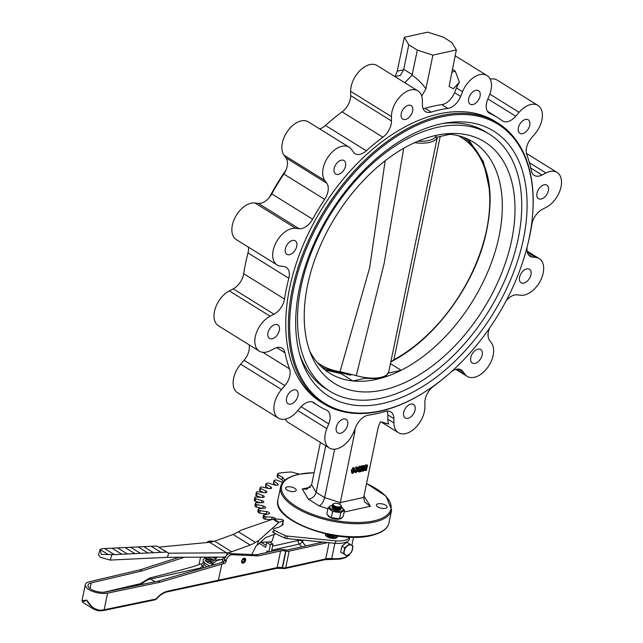 <?xml version="1.0" encoding="UTF-8"?>
<svg xmlns="http://www.w3.org/2000/svg" width="643" height="643" viewBox="0 0 643 643"><rect width="100%" height="100%" fill="white"/><g stroke="black" fill="none" stroke-linecap="round" stroke-linejoin="round"><path stroke-width="0.96" d="M336.257 427.402A7.941 4.863 121.8 0 0 337.768 432.884A7.941 4.863 121.8 0 0 343.491 431.702A7.941 4.863 121.8 0 0 347.654 424.878A7.941 4.863 121.8 0 0 346.143 419.397A7.941 4.863 121.8 0 0 340.428 420.578A7.941 4.863 121.8 0 0 336.257 427.402M286.569 398.274A7.941 4.863 121.8 0 0 288.08 403.764A7.941 4.863 121.8 0 0 293.803 402.574A7.941 4.863 121.8 0 0 297.966 395.758A7.941 4.863 121.8 0 0 296.463 390.269A7.941 4.863 121.8 0 0 290.74 391.458A7.941 4.863 121.8 0 0 286.569 398.274M267.938 332.921A7.941 4.863 121.8 0 0 269.449 338.403A7.941 4.863 121.8 0 0 275.164 337.221A7.941 4.863 121.8 0 0 279.335 330.398A7.941 4.863 121.8 0 0 277.824 324.916A7.941 4.863 121.8 0 0 272.11 326.097A7.941 4.863 121.8 0 0 267.938 332.921M285.347 248.841A7.941 4.863 121.8 0 0 286.858 254.323A7.941 4.863 121.8 0 0 292.581 253.133A7.941 4.863 121.8 0 0 296.744 246.317A7.941 4.863 121.8 0 0 295.241 240.828A7.941 4.863 121.8 0 0 289.519 242.017A7.941 4.863 121.8 0 0 285.347 248.841M334.143 168.562A7.941 4.863 121.8 0 0 335.654 174.044A7.941 4.863 121.8 0 0 341.369 172.863A7.941 4.863 121.8 0 0 345.54 166.039A7.941 4.863 121.8 0 0 344.029 160.557A7.941 4.863 121.8 0 0 338.314 161.739A7.941 4.863 121.8 0 0 334.143 168.562M401.24 113.602A7.941 4.863 121.8 0 0 402.751 119.092A7.941 4.863 121.8 0 0 408.474 117.902A7.941 4.863 121.8 0 0 412.637 111.086A7.941 4.863 121.8 0 0 411.126 105.597A7.941 4.863 121.8 0 0 405.411 106.786A7.941 4.863 121.8 0 0 401.24 113.602M468.667 98.692A7.941 4.863 121.8 0 0 470.178 104.174A7.941 4.863 121.8 0 0 475.9 102.984A7.941 4.863 121.8 0 0 480.064 96.169A7.941 4.863 121.8 0 0 478.553 90.679A7.941 4.863 121.8 0 0 472.838 91.869A7.941 4.863 121.8 0 0 468.667 98.692M518.354 127.812A7.941 4.863 121.8 0 0 519.865 133.294A7.941 4.863 121.8 0 0 525.58 132.112A7.941 4.863 121.8 0 0 529.752 125.289A7.941 4.863 121.8 0 0 528.241 119.807A7.941 4.863 121.8 0 0 522.526 120.988A7.941 4.863 121.8 0 0 518.354 127.812M536.985 193.173A7.941 4.863 121.8 0 0 538.496 198.655A7.941 4.863 121.8 0 0 544.219 197.465A7.941 4.863 121.8 0 0 548.383 190.649A7.941 4.863 121.8 0 0 546.88 185.16A7.941 4.863 121.8 0 0 541.157 186.349A7.941 4.863 121.8 0 0 536.985 193.173M519.576 277.254A7.941 4.863 121.8 0 0 521.087 282.735A7.941 4.863 121.8 0 0 526.802 281.554A7.941 4.863 121.8 0 0 530.973 274.73A7.941 4.863 121.8 0 0 529.462 269.248A7.941 4.863 121.8 0 0 523.748 270.43A7.941 4.863 121.8 0 0 519.576 277.254M470.78 357.524A7.941 4.863 121.8 0 0 472.292 363.006A7.941 4.863 121.8 0 0 478.014 361.824A7.941 4.863 121.8 0 0 482.178 355A7.941 4.863 121.8 0 0 480.675 349.519A7.941 4.863 121.8 0 0 474.952 350.7A7.941 4.863 121.8 0 0 470.78 357.524M403.683 412.485A7.941 4.863 121.8 0 0 405.194 417.966A7.941 4.863 121.8 0 0 410.909 416.785A7.941 4.863 121.8 0 0 415.081 409.961A7.941 4.863 121.8 0 0 413.57 404.479A7.941 4.863 121.8 0 0 407.855 405.661A7.941 4.863 121.8 0 0 403.683 412.485M529.269 237.709A164.246 100.67 121.8 0 0 532.42 216.924A164.246 100.67 121.8 0 0 433.294 119.035A164.246 100.67 121.8 0 0 293.505 289.864A164.246 100.67 121.8 0 0 423.03 393.05A164.246 100.67 121.8 0 0 529.269 237.709M423.03 393.05L422.483 393.387A165.155 101.224 -58.2 0 1 323.646 403.708A165.155 101.224 -58.2 0 1 292.243 289.631A165.155 101.224 -58.2 0 1 378.952 147.753A165.155 101.224 -58.2 0 1 497.915 123.11A165.155 101.224 -58.2 0 1 532.476 216.289L532.42 216.924M247.258 255.866A164.246 100.67 -58.2 0 1 248.294 251.59M269.321 197.497A164.246 100.67 -58.2 0 1 285.942 170.138M323.911 126.727A164.246 100.67 -58.2 0 1 331.539 120.169M285.596 170.917A165.155 101.224 121.8 0 0 269.851 196.83M353.425 468.747L351.962 472.685M352.645 473.216L354.164 470.652L353.891 468.377L352.613 470.998L352.501 473.015M354.164 470.652L353.256 470.089M353.015 467.598L353.931 468.16L354.631 470.555L352.838 473.465L352.155 471.102L354.357 468.217L353.015 467.598L351.247 470.531L351.922 472.894M352.155 471.102L351.247 470.531M352.838 473.465L351.496 472.838M356.527 468.056L355.065 471.994M355.748 472.533L357.267 469.969L356.994 467.694L355.716 470.314L355.603 472.332M357.267 469.969L356.359 469.398M356.118 466.906L357.034 467.477L357.725 469.864L355.933 472.774L355.257 470.411L357.46 467.533L356.118 466.906L354.679 468.675M355.257 470.411L354.711 470.073M354.293 471.705L355.933 472.774M359.308 469.72L358.665 468.498L360.257 466.762L361.125 467.509L360.755 468.024L360.273 466.963L359.115 468.458L359.959 469.43L358.77 470.933L359.292 471.833L360.377 470.829L359.124 472.075L358.288 471.126L359.308 469.72L357.87 468.835M359.124 472.075L357.669 471.456M359.943 470.837L359.027 470.266L359.3 469.896L360.377 470.829M359.276 469.398L359.959 469.43L359.067 468.876M360.249 470.435L360.755 468.024L359.759 467.204M360.209 466.947L361.125 467.509M359.341 466.199L357.757 467.935L358.665 468.498M360.594 467.919L359.847 467.453M359.943 471.263L359.027 470.692L358.384 471.263M359.027 470.266L359.027 470.692M358.288 471.126L357.524 470.652M357.379 470.563L358.207 471.504M358.336 469.181L357.765 469.687M362.853 471.182L362.033 467.606L361.623 471.456L360.643 471.665L362.113 466.424L363.199 470.443L363.721 466.062L364.702 465.853L363.633 471.006L361.937 470.612L361.671 469.358M360.643 471.665L360.144 471.359M360.691 471.456L360.257 471.182M360.876 471.407L360.313 471.062M361.141 471.126L360.401 470.668M362.113 466.424L361.197 465.853L360.98 466.922M362.274 466.384L361.197 465.853M363.102 465.926L362.652 468.128M363.681 466.279L362.765 465.717L363.721 466.062M364.702 465.853L362.813 465.5M365.73 466.223L364.669 469.8M366.631 465.628L364.902 468.305L365.586 470.371L366.574 465.645M365.963 470.057L365.055 469.494M365.063 470.314L365.586 470.371L364.79 469.872M366.365 469.969L366.614 470.346L364.742 470.499L364.428 468.474L366.671 465.411L367.683 465.186L366.357 470.057M364.428 468.474L363.85 468.112M363.536 469.615L364.742 470.499M366.671 465.411L365.754 464.849L364.436 465.685M367.683 465.186L365.754 464.849M327.89 508.758L319.266 505.985L308.375 499.217C312.313 498.55 314.893 496.251 316.115 492.305L324.643 497.602L340.227 502.617L363.673 497.433L364.581 501.974L370.376 506.25L344.166 512.053M320.375 442.44L311.598 484.838L306.872 489.21L302.202 489.01L310.432 487.185M319.266 505.985C321.781 504.433 323.574 501.636 324.643 497.602L334.665 449.192M339.938 504.385L354.783 432.313L355 428.817M363.962 496.05L370.376 506.25M299.333 288.578A156.128 95.694 121.8 0 0 329.015 396.418A156.128 95.694 121.8 0 0 441.484 373.117A156.128 95.694 121.8 0 0 523.442 239.003A156.128 95.694 121.8 0 0 493.768 131.156A156.128 95.694 121.8 0 0 381.299 154.457A156.128 95.694 121.8 0 0 299.333 288.578M423.118 108.699A14.516 8.898 121.8 0 0 425.111 108.329A169.696 104.005 -58.2 0 1 441.781 104.64A14.516 8.898 121.8 0 0 454.545 92.656L456.466 87.906A20.873 12.796 121.8 0 1 459.432 82.208L453.411 88.71L449.087 86.54L456.345 49.929L432.9 55.121L425.907 88.879L421.728 96.104M432.9 55.121L417.315 50.098L412.075 75.118L404.777 82.714M417.315 50.098L408.787 44.801L403.716 69.291L412.243 74.588M408.787 44.801L404.27 37.334L397.278 71.1L395.268 76.123M397.278 71.1L403.619 69.862L403.716 69.291M404.27 37.334L427.716 32.15L443.3 37.165L451.828 42.462L456.345 49.929M497.915 123.11L495.303 121.487A165.155 101.224 121.8 0 0 376.332 146.13A165.155 101.224 121.8 0 0 289.623 288.008A165.155 101.224 121.8 0 0 321.026 402.084L323.646 403.708M528.257 242.355A169.696 104.005 121.8 0 0 529.953 234.84A169.696 104.005 121.8 0 0 531.817 224.511A14.516 8.898 -58.2 0 1 542.298 209.369L546.188 207.351A20.873 12.796 121.8 0 0 561.026 186.848A20.873 12.796 121.8 0 0 557.063 172.428A20.873 12.796 121.8 0 0 545.907 172.975L542.017 175A14.516 8.898 -58.2 0 1 534.261 175.378A14.516 8.898 -58.2 0 1 531.383 170.821A169.696 104.005 121.8 0 0 526.778 154.666A14.516 8.898 -58.2 0 1 531.456 137.948L534.807 134.033A20.873 12.796 121.8 0 0 541.928 119.855A20.873 12.796 121.8 0 0 537.966 105.444A20.873 12.796 121.8 0 0 519.094 112.308L515.742 116.214A14.516 8.898 -58.2 0 1 502.617 120.988A14.516 8.898 -58.2 0 1 502.231 120.723A169.696 104.005 121.8 0 0 497.69 117.629A169.696 104.005 121.8 0 0 489.95 113.53A14.516 8.898 -58.2 0 1 489.283 113.176A14.516 8.898 -58.2 0 1 487.579 99.705L489.492 94.955A20.873 12.796 121.8 0 0 491.003 90.004A20.873 12.796 121.8 0 0 487.032 75.593A20.873 12.796 121.8 0 0 462.55 91.684L460.637 96.434A14.516 8.898 -58.2 0 1 447.874 108.426A169.696 104.005 121.8 0 0 431.204 112.107A14.516 8.898 -58.2 0 1 425.513 111.633A14.516 8.898 -58.2 0 1 422.419 104.889L422.379 100.573A20.873 12.796 121.8 0 0 417.918 90.88A20.873 12.796 121.8 0 0 400.975 95.694A20.873 12.796 121.8 0 0 391.442 116.64L391.474 120.964A14.516 8.898 -58.2 0 1 391.137 124.252A14.516 8.898 -58.2 0 1 382.874 137.216A169.696 104.005 121.8 0 0 366.293 150.8A14.516 8.898 -58.2 0 1 355.049 153.637A14.516 8.898 -58.2 0 1 353.433 152.118L351.464 149.385A20.873 12.796 121.8 0 0 349.149 147.207A20.873 12.796 121.8 0 0 328.702 156.064A20.873 12.796 121.8 0 0 324.803 180.49L326.781 183.223A14.516 8.898 -58.2 0 1 327.93 191.735A14.516 8.898 -58.2 0 1 324.651 199.378A169.696 104.005 121.8 0 0 312.594 219.223A14.516 8.898 -58.2 0 1 299.124 228.731L295.732 228.321A20.873 12.796 121.8 0 0 275.839 242.99A20.873 12.796 121.8 0 0 277.109 264.948A20.873 12.796 121.8 0 0 280.509 266.122L283.893 266.532A14.516 8.898 -58.2 0 1 286.256 267.343A14.516 8.898 -58.2 0 1 289.02 277.374A14.516 8.898 -58.2 0 1 288.811 278.274A169.696 104.005 121.8 0 0 284.503 299.051A14.516 8.898 -58.2 0 1 284.343 299.935A14.516 8.898 -58.2 0 1 274.022 314.202L270.132 316.219A20.873 12.796 121.8 0 0 255.97 334.103A20.873 12.796 121.8 0 0 259.258 351.134A20.873 12.796 121.8 0 0 270.414 350.588L274.304 348.57A14.516 8.898 -58.2 0 1 282.06 348.193A14.516 8.898 -58.2 0 1 284.945 352.742A169.696 104.005 121.8 0 0 289.551 368.897A14.516 8.898 -58.2 0 1 289.824 375.761A14.516 8.898 -58.2 0 1 284.865 385.623L281.513 389.529A20.873 12.796 121.8 0 0 278.363 418.127A20.873 12.796 121.8 0 0 297.227 411.263L300.578 407.349A14.516 8.898 -58.2 0 1 313.704 402.574A14.516 8.898 -58.2 0 1 314.097 402.839A169.696 104.005 121.8 0 0 318.631 405.934A169.696 104.005 121.8 0 0 326.379 410.041A14.516 8.898 -58.2 0 1 327.038 410.395A14.516 8.898 -58.2 0 1 329.803 420.418A14.516 8.898 -58.2 0 1 328.75 423.866L326.837 428.616A20.873 12.796 121.8 0 0 329.288 447.978A20.873 12.796 121.8 0 0 353.771 431.879L355.683 427.129A14.516 8.898 -58.2 0 1 368.447 415.145A169.696 104.005 121.8 0 0 385.117 411.456A14.516 8.898 -58.2 0 1 390.807 411.93A14.516 8.898 -58.2 0 1 393.91 418.673L393.942 422.998A20.873 12.796 121.8 0 0 398.403 432.691A20.873 12.796 121.8 0 0 413.433 429.572A20.873 12.796 121.8 0 0 424.396 411.641A20.873 12.796 121.8 0 0 424.886 406.923L424.846 402.606A14.516 8.898 -58.2 0 1 433.446 386.355A169.696 104.005 121.8 0 0 443.975 378.052M285.355 419.107A20.873 12.796 121.8 0 0 288.482 422.628L329.288 447.978M249.114 344.833A14.516 8.898 -58.2 0 1 249.01 350.411A14.516 8.898 -58.2 0 1 244.059 360.273L240.707 364.187A20.873 12.796 121.8 0 0 237.548 392.777L278.363 418.127M248.431 247.137A14.516 8.898 -58.2 0 1 248.206 252.032A14.516 8.898 -58.2 0 1 247.997 252.924A169.696 104.005 121.8 0 0 243.697 273.709A14.516 8.898 -58.2 0 1 243.536 274.593A14.516 8.898 -58.2 0 1 233.208 288.852L229.326 290.869A20.873 12.796 121.8 0 0 215.164 308.753A20.873 12.796 121.8 0 0 218.451 325.784L259.258 351.134M349.149 147.207L308.335 121.865A20.873 12.796 121.8 0 0 287.887 130.722A20.873 12.796 121.8 0 0 283.997 155.148L285.966 157.873A14.516 8.898 -58.2 0 1 287.116 166.392A14.516 8.898 -58.2 0 1 283.844 174.036A169.696 104.005 121.8 0 0 271.78 193.881A14.516 8.898 -58.2 0 1 258.309 203.381L254.925 202.971A20.873 12.796 121.8 0 0 235.025 217.639A20.873 12.796 121.8 0 0 236.294 239.606L277.109 264.948M417.918 90.88L377.111 65.53A20.873 12.796 121.8 0 0 360.16 70.352A20.873 12.796 121.8 0 0 350.628 91.298L350.668 95.614A14.516 8.898 -58.2 0 1 350.322 98.901A14.516 8.898 -58.2 0 1 342.068 111.866A169.696 104.005 121.8 0 0 325.479 125.449A14.516 8.898 -58.2 0 1 319.595 128.857M506.194 300.723A14.516 8.898 -58.2 0 1 517.205 294.832L520.589 295.25A20.873 12.796 121.8 0 0 543.182 273.034A20.873 12.796 121.8 0 0 539.212 258.615A20.873 12.796 121.8 0 0 535.812 257.441L532.428 257.031A14.516 8.898 -58.2 0 1 530.065 256.219A14.516 8.898 -58.2 0 1 527.22 246.623M451.603 371.493A14.516 8.898 -58.2 0 1 461.28 369.934A14.516 8.898 -58.2 0 1 462.888 371.445L464.865 374.178A20.873 12.796 121.8 0 0 467.18 376.356A20.873 12.796 121.8 0 0 482.21 373.245A20.873 12.796 121.8 0 0 493.173 355.314A20.873 12.796 121.8 0 0 491.517 343.073L489.54 340.34A14.516 8.898 -58.2 0 1 489.572 328.083M393.91 418.673L387.817 414.888L387.85 419.212A20.873 12.796 121.8 0 0 388.637 424.075L381.138 421.872M537.966 105.444L497.152 80.094A20.873 12.796 121.8 0 0 490.159 79.113M385.398 508.348A5.441 2.21 -168.3 0 1 379.41 507.697A5.441 2.21 -168.3 0 1 376.412 504.972A5.441 2.21 -168.3 0 1 378.092 503.807A5.441 2.21 -168.3 0 1 384.08 504.458A5.441 2.21 -168.3 0 1 387.078 507.182A5.441 2.21 -168.3 0 1 385.398 508.348M294.494 491.453A5.441 2.21 -168.3 0 1 288.506 490.802A5.441 2.21 -168.3 0 1 285.508 488.077A5.441 2.21 -168.3 0 1 287.18 486.912A5.441 2.21 -168.3 0 1 293.168 487.563A5.441 2.21 -168.3 0 1 296.166 490.287A5.441 2.21 -168.3 0 1 294.494 491.453M325.744 445.776L316.115 492.305L311.598 484.838M388.637 424.075L380.399 421.864L378.237 427.121L363.673 497.433M387.817 414.888A14.516 8.898 121.8 0 0 387.11 411.086M452.342 69.275L455.196 71.052L459.432 82.208M455.196 71.052L451.691 72.394M403.619 69.862L400.348 75.424L394.77 76.501M417.291 141.516L418.939 141.155M434.925 137.618L450.028 134.274A136.075 83.397 121.8 0 0 444.699 133.953M309.773 351.199A136.075 83.397 121.8 0 0 329.666 373.213A136.075 83.397 121.8 0 0 352.894 380.969A136.075 83.397 121.8 0 0 401.152 370.288L390.446 363.641M339.311 372.538L352.894 380.969L367.209 377.803M388.308 373.133L401.152 370.288A136.075 83.397 121.8 0 0 499.121 236.021A136.075 83.397 121.8 0 0 473.256 142.031A136.075 83.397 121.8 0 0 450.028 134.274M489.436 134.186A151.274 92.713 121.8 0 0 380.471 156.763A151.274 92.713 121.8 0 0 301.053 286.706A151.274 92.713 121.8 0 0 329.811 391.193A151.274 92.713 121.8 0 0 438.775 368.624A151.274 92.713 121.8 0 0 518.194 238.674A151.274 92.713 121.8 0 0 489.436 134.186L485.754 131.895A151.274 92.713 121.8 0 0 443.365 123.432M307.563 285.267A142.199 87.151 121.8 0 0 311.63 355.917A142.199 87.151 121.8 0 0 416.19 376.702A142.199 87.151 121.8 0 0 511.683 240.112A142.199 87.151 121.8 0 0 449.754 133.527A142.199 87.151 121.8 0 0 307.563 285.267M299.751 354.663A151.274 92.713 121.8 0 0 326.122 388.911L329.811 391.193M390.815 361.872L393.846 359.799A1.455 0.78 61.4 0 1 393.572 360.401L393.572 360.401C433.993 338.957 471.882 288.578 484.645 239.373C495.56 195.48 490.095 162.719 468.257 141.106A135.006 82.746 -58.2 0 0 463.474 137.305M392.013 360.948A1.455 0.916 55.5 0 1 391.724 361.511L393.572 360.401M340.501 372.667A1.455 0.973 -79.4 0 0 340.766 372.779L326.628 369.146A135.006 82.746 -58.2 0 0 338.66 372.41A1.455 1.109 -81.2 0 0 338.845 372.458L338.845 372.458A1.455 1.109 -81.2 0 0 340.01 371.71L356.278 375.608A25.865 10.497 11.7 0 0 388.75 371.831L386.66 375.247L383.469 377.16L377.304 378.655L364.742 378.349M326.628 369.146A135.006 82.746 -58.2 0 1 321.098 366.542M350.748 375.231L340.766 372.779A1.455 0.973 -79.4 0 0 341.811 372.056M440.23 136.445L393.846 359.799A133.656 81.918 121.8 0 0 483.432 242.628A133.656 81.918 121.8 0 0 458.33 135.737M317.409 362.628A133.656 81.918 121.8 0 0 340.01 371.71L369.677 267.697L385.141 160.798M403.7 148.316L384.128 263.429L356.278 375.608M269.369 541.904L271.266 541.808L272.15 540.956L274.183 534.429M107.711 554.21L100.099 549.484L101.264 554.411L114.374 554.604L104.624 548.551L102.141 548.664L100.099 549.484L98.411 554.893L100.372 557.296L110.218 560.077L167.405 557.32L168.691 553.197L227.276 552.803A27.223 16.686 121.8 0 0 231.681 551.774L250.159 545.063A27.223 16.686 121.8 0 0 255.424 542.379L238.368 531.785L233.104 534.47L250.159 545.063M104.624 548.551L112.083 548.19L121.832 554.242L166.593 552.08L168.691 553.197L158.652 547.153M114.374 554.604L121.832 554.242M112.083 548.19L117.677 547.916L127.427 553.969M117.677 547.916L125.144 547.555L134.885 553.615M125.144 547.555L130.738 547.289L140.479 553.342M130.738 547.289L138.197 546.928L147.938 552.98M138.197 546.928L143.791 546.663L153.532 552.715M143.791 546.663L151.25 546.301L160.999 552.353M151.25 546.301L156.844 546.028L166.593 552.08M213.436 560.495L206.917 558.646L205.615 557.071M269.063 541.92L260.391 542.338M222.912 559.241L215.678 560.077M231.681 551.774L214.625 541.181L209.578 542.29L158.95 547.145M238.368 531.785L241.591 529.969L272.873 519.174L273.83 519.03L279.07 522.285L258.647 540.562L257.168 545.151A2.725 1.672 121.8 0 0 255.665 546.791L251.694 554.547M273.83 519.03L280.903 519.271L283.024 519.898L283.258 520.734L283.024 519.898M279.07 522.285L283.258 520.734L281.996 525.363M275.911 533.794L265.728 537.548L257.441 544.999M214.625 541.181L233.104 534.47M225.942 557.087L167.405 557.32M255.424 542.379L258.647 540.562M226.424 555.552L227.276 552.803M222.052 562.416L223.434 557.336A2.725 1.672 121.8 0 0 223.515 556.959M243.207 559.217L244.935 559.884A2.178 1.334 121.8 0 0 244.79 558.984A2.178 1.334 121.8 0 0 242.194 559.796A2.178 1.334 121.8 0 0 242.62 562.472A2.178 1.334 121.8 0 0 244.822 560.423L244.412 559.965M244.533 560.037A1.632 1.005 121.8 0 0 244.187 559.113A1.632 1.005 121.8 0 0 242.475 559.973A1.632 1.005 121.8 0 0 242.467 561.886A1.632 1.005 121.8 0 0 244.444 560.447L244.822 560.423M244.444 560.447L242.877 559.474M263.124 517.928L263.63 515.493A79.853 32.407 11.7 0 0 264.442 516.265A1.358 0.555 11.7 0 0 265.897 516.795L265.398 519.239A1.358 0.555 -168.3 0 1 263.935 518.708A79.853 32.407 -168.3 0 1 263.124 517.928A1.358 0.555 -168.3 0 1 262.979 517.599L263.485 515.156A1.358 0.555 -168.3 0 1 263.887 514.866L268.653 513.87A2.725 1.101 11.7 0 0 269.481 513.291A2.725 1.101 11.7 0 0 266.684 511.587L266.178 514.022L259.756 513.106A1.358 0.555 -168.3 0 1 258.43 512.495A79.853 32.407 -168.3 0 1 257.899 511.715A1.358 0.555 -168.3 0 1 257.843 511.49A1.358 0.555 -168.3 0 1 257.98 511.306M257.899 511.715L258.406 509.28A1.358 0.555 -168.3 0 1 258.349 509.055A1.358 0.555 -168.3 0 1 258.767 508.766A1.358 0.555 -168.3 0 1 258.936 508.734L264.377 508.227A2.725 1.101 11.7 0 0 265.575 507.584A2.725 1.101 11.7 0 0 263.236 505.977L262.738 508.38M254.949 505.599L255.456 503.164A79.853 32.407 11.7 0 0 255.697 503.919A1.358 0.555 11.7 0 0 256.838 504.586L256.34 507.022A1.358 0.555 -168.3 0 1 255.191 506.354A79.853 32.407 -168.3 0 1 254.949 505.599A1.358 0.555 -168.3 0 1 254.941 505.478A1.358 0.555 -168.3 0 1 254.998 505.366M255.456 503.164A1.358 0.555 -168.3 0 1 255.448 503.043A1.358 0.555 -168.3 0 1 255.866 502.746A1.358 0.555 -168.3 0 1 256.244 502.705L262.191 502.705A2.725 1.101 11.7 0 0 263.799 502.046A2.725 1.101 11.7 0 0 261.926 500.551L261.476 502.705M254.306 500.471L254.813 498.036A1.358 0.555 11.7 0 0 255.745 498.743L255.239 501.178A1.358 0.555 -168.3 0 1 254.306 500.471A79.853 32.407 -168.3 0 1 254.363 499.756A1.358 0.555 -168.3 0 1 254.363 499.732A1.358 0.555 -168.3 0 1 254.371 499.715M254.813 498.036A79.853 32.407 -168.3 0 1 254.869 497.32L254.363 499.756M260.801 497.369L256.493 495.737A1.358 0.555 -168.3 0 1 255.785 495.07A1.358 0.555 -168.3 0 1 255.801 495.014L256.284 492.699M256.493 495.737L256.999 493.302A1.358 0.555 -168.3 0 1 256.284 492.634A1.358 0.555 -168.3 0 1 256.308 492.578A79.853 32.407 11.7 0 1 256.661 491.927A1.358 0.555 11.7 0 1 257.055 491.71A1.358 0.555 11.7 0 1 257.883 491.702L264.313 492.699A2.725 1.101 11.7 0 0 266.821 492.096A2.725 1.101 11.7 0 0 265.776 490.93L265.39 492.755M263.662 492.594L260.069 490.874A1.358 0.555 -168.3 0 1 259.555 490.296A1.358 0.555 -168.3 0 1 259.643 490.151M260.069 490.874L260.576 488.439A1.358 0.555 -168.3 0 1 260.061 487.86A1.358 0.555 -168.3 0 1 260.142 487.715A79.853 32.407 11.7 0 1 260.785 487.153A1.358 0.555 11.7 0 1 261.106 487.016A1.358 0.555 11.7 0 1 262.167 487.048L268.541 488.511A2.725 1.101 11.7 0 0 271.523 487.997A2.725 1.101 11.7 0 0 270.816 487.016L270.486 488.616M268.862 488.567L265.856 486.735A1.358 0.555 -168.3 0 1 265.511 486.253L266.009 483.817A1.358 0.555 -168.3 0 1 266.202 483.608A79.853 32.407 11.7 0 1 267.11 483.15A1.358 0.555 11.7 0 1 267.327 483.078A1.358 0.555 11.7 0 1 268.613 483.166L274.746 485.039A2.725 1.101 11.7 0 0 278.178 484.653A2.725 1.101 11.7 0 0 277.76 483.874L277.487 485.2M265.856 486.735L266.355 484.3A1.358 0.555 -168.3 0 1 266.009 483.817M275.968 485.28L273.669 483.448A1.358 0.555 -168.3 0 1 273.468 483.07L273.966 480.626A1.358 0.555 -168.3 0 1 274.296 480.361A79.853 32.407 11.7 0 1 275.445 480.024A1.358 0.555 11.7 0 1 275.517 480A1.358 0.555 11.7 0 1 277.029 480.168L282.719 482.403A2.725 1.101 11.7 0 0 282.743 482.411M273.669 483.448L274.175 481.012A1.358 0.555 -168.3 0 1 273.966 480.626M325.519 533.811L325.382 534.421A6.125 2.484 11.7 0 0 325.374 534.462A6.125 2.484 11.7 0 0 330.864 538.143A6.125 2.484 11.7 0 0 337.366 536.945A6.125 2.484 11.7 0 0 337.382 536.656L337.27 537.226M337.342 536.013L337.382 536.656M273.179 529.02A2.725 1.101 11.7 0 0 274.063 530.105A90.743 36.82 11.7 0 0 285.323 535.611A2.725 1.101 11.7 0 0 287.228 536.093L286.722 538.537A2.725 1.101 -168.3 0 1 284.825 538.046A90.743 36.82 -168.3 0 1 273.564 532.541A2.725 1.101 -168.3 0 1 272.672 531.456M349.808 537.154L349.462 538.858A18.735 7.603 -168.3 0 1 335.381 543.311L335.887 540.876L287.228 536.093M335.887 540.876A18.735 7.603 11.7 0 0 349.712 537.146M299.228 474.124L292.38 472.251A2.725 1.101 11.7 0 0 290.459 472.026A90.743 36.82 11.7 0 0 278.66 473.248A2.725 1.101 11.7 0 0 278.467 473.28A2.725 1.101 11.7 0 0 277.631 473.859A2.725 1.101 11.7 0 0 278.339 474.847L282.47 477.411L281.972 479.847L277.84 477.283A2.725 1.101 -168.3 0 1 277.125 476.302L277.631 473.859M285.002 480.112L282.47 477.411M274.175 481.012L277.76 483.874M266.355 484.3L270.816 487.016M260.576 488.439L265.776 490.93M256.999 493.302L262.778 495.488L262.36 497.489M254.363 499.732L254.869 497.296A1.358 0.555 11.7 0 1 255.287 497.007A1.358 0.555 11.7 0 1 255.89 496.975L262.175 497.473A2.725 1.101 11.7 0 0 264.225 496.83A2.725 1.101 11.7 0 0 262.778 495.488M255.745 498.743L261.926 500.551M256.838 504.586L263.236 505.977M258.406 509.28A79.853 32.407 11.7 0 0 258.936 510.06A1.358 0.555 11.7 0 0 260.262 510.671L266.684 511.587M265.897 516.795L272.15 517.221L271.651 519.6M275.373 519.078A2.725 1.101 11.7 0 0 275.405 518.973A2.725 1.101 11.7 0 0 272.15 517.221M274.014 528.433L278.435 527.461L282.896 524.833A2.725 1.101 11.7 0 0 283.177 524.471A2.725 1.101 11.7 0 0 282.655 523.619M271.507 519.648L265.398 519.239M267.022 514.207A2.725 1.101 11.7 0 0 266.178 514.022M260.262 510.671L259.756 513.106M262.633 508.388L256.34 507.022M260.455 502.705L255.239 501.178M283.523 481.503L281.972 479.847M335.381 543.311L286.722 538.537M336.795 537.733L336.683 535.916A6.567 2.66 11.7 0 1 335.646 536.262A6.567 2.66 11.7 0 1 325.575 533.851M325.575 533.827L325.358 534.791M331.692 505.366L332.487 505.261A6.92 2.805 11.7 0 0 331.82 505.382A6.92 2.805 11.7 0 0 331.499 509.369A6.92 2.805 11.7 0 0 341.111 511.153A6.92 2.805 11.7 0 0 341.312 507.094L344.535 510.245L340.822 512.696L332.592 511.474L328.083 507.801L331.193 505.462M328.083 507.801L326.805 514.006L329.803 517.028L331.314 517.679L340.147 518.788L343.249 516.45L344.535 510.245M332.592 511.474L331.314 517.679M340.822 512.696L339.536 518.893L340.147 518.788M329.939 517.101A6.92 2.805 11.7 0 0 330.1 517.197A6.92 2.805 11.7 0 0 338.765 518.989L339.649 518.885M338.331 519.038L338.588 519.198A7.306 2.966 -168.3 0 1 327.809 515.316M341.915 517.768A7.306 2.966 -168.3 0 1 339.777 519.03A7.306 2.966 -168.3 0 1 339.673 519.046L339.448 518.909M327.592 534.277A4.991 2.025 11.7 0 0 334.585 535.603A4.991 2.025 11.7 0 0 334.609 535.603M325.623 535.474A9.074 3.681 11.7 0 0 336.771 537.411M333.91 535.482A4.541 1.841 -168.3 0 1 328.292 534.429M340.919 508.774A4.541 1.841 -168.3 0 1 340.927 509.119A4.541 1.841 -168.3 0 1 339.528 510.092A4.541 1.841 -168.3 0 1 333.227 508.918A4.541 1.841 -168.3 0 1 332.037 507.279A4.541 1.841 -168.3 0 1 332.182 506.965M341.071 508.396A4.541 1.841 -168.3 0 1 341.063 508.46A4.541 1.841 -168.3 0 1 339.174 509.513A4.541 1.841 -168.3 0 1 333.492 508.34A4.541 1.841 -168.3 0 1 333.363 508.259A4.541 1.841 -168.3 0 1 332.174 506.62A4.541 1.841 -168.3 0 1 332.19 506.555M341.079 507.986A4.541 1.841 -168.3 0 1 341.087 508.332A4.541 1.841 -168.3 0 1 339.689 509.304A4.541 1.841 -168.3 0 1 333.387 508.131A4.541 1.841 -168.3 0 1 332.206 506.491A4.541 1.841 -168.3 0 1 332.343 506.178M341.232 507.6A4.541 1.841 -168.3 0 1 341.224 507.673A4.541 1.841 -168.3 0 1 339.825 508.645A4.541 1.841 -168.3 0 1 339.335 508.726A4.541 1.841 -168.3 0 1 333.653 507.544A4.541 1.841 -168.3 0 1 332.343 505.832A4.541 1.841 -168.3 0 1 332.359 505.768M341.248 507.19A4.541 1.841 -168.3 0 1 341.256 507.536A4.541 1.841 -168.3 0 1 339.858 508.509A4.541 1.841 -168.3 0 1 334.866 507.97A4.541 1.841 -168.3 0 1 332.367 505.695A4.541 1.841 -168.3 0 1 332.511 505.382M340.059 504.45A4.083 1.656 11.7 0 0 333.693 503.638A4.083 1.656 11.7 0 0 334.191 505.744A4.083 1.656 11.7 0 0 339.271 506.893A4.083 1.656 11.7 0 0 340.854 505.117A4.083 1.656 11.7 0 0 340.059 504.45M341.401 506.644A4.541 1.841 -168.3 0 1 341.393 506.877A4.541 1.841 -168.3 0 1 339.994 507.849A4.541 1.841 -168.3 0 1 339.496 507.93A4.541 1.841 -168.3 0 1 333.821 506.756A4.541 1.841 -168.3 0 1 332.503 505.036A4.541 1.841 -168.3 0 1 332.584 504.819M333.484 503.766A4.541 1.841 11.7 0 0 333.227 503.879A4.541 1.841 11.7 0 0 332.6 504.586A4.541 1.841 11.7 0 0 333.781 506.226A4.541 1.841 11.7 0 0 340.083 507.399A4.541 1.841 11.7 0 0 341.481 506.427A4.541 1.841 11.7 0 0 341.184 505.527A4.541 1.841 11.7 0 0 340.991 505.318M338.941 509.537A3.898 1.583 -168.3 0 1 338.74 509.569A3.898 1.583 -168.3 0 1 333.862 508.557A3.898 1.583 -168.3 0 1 333.749 508.492M339.11 508.75A3.898 1.583 -168.3 0 1 338.909 508.774A3.898 1.583 -168.3 0 1 334.022 507.769A3.898 1.583 -168.3 0 1 333.854 507.657M339.271 507.954A3.898 1.583 -168.3 0 1 339.07 507.986A3.898 1.583 -168.3 0 1 334.191 506.973A3.898 1.583 -168.3 0 1 334.014 506.869M349.471 554.129A5.779 3.537 121.8 0 0 352.525 549.226A5.779 3.537 121.8 0 0 352.541 549.146A5.779 3.537 121.8 0 0 351.44 545.151A5.779 3.537 121.8 0 0 347.316 545.987A5.779 3.537 121.8 0 0 344.262 550.898A5.779 3.537 121.8 0 0 345.347 554.965A5.779 3.537 121.8 0 0 349.471 554.129L351.649 552.08L352.959 546.1L349.487 543.938L344.704 547.772L343.394 553.752L346.866 555.914L349.471 554.129M344.704 547.772L341.963 546.068L346.754 542.242L349.487 543.938M343.394 553.752L340.653 552.056L341.963 546.068M342.767 553.366L342.012 552.9M341.168 549.693A5.281 3.231 -58.2 0 1 341.184 549.508A5.281 3.231 -58.2 0 1 341.288 548.841A5.281 3.231 -58.2 0 1 341.586 547.788M343.346 544.967A5.281 3.231 -58.2 0 1 344.696 543.849A5.281 3.231 -58.2 0 1 344.857 543.753M212.206 564.232A4.035 1.64 11.7 0 0 212.343 563.879A4.035 1.64 11.7 0 0 210.277 561.99A4.035 1.64 11.7 0 0 206.081 561.371M83.662 601.559L86.684 600.12L93.854 609.251L82.609 602.266M93.854 609.251L98.588 610.85L103.531 610.52A1.358 0.908 -101.7 0 0 104.15 609.765A13.616 5.522 -168.3 0 1 99.03 610.094C93.356 608.768 89.24 605.449 86.684 600.12L81.974 600.763L82.609 602.274M99.03 610.094L98.395 610.705M139.354 585.009L140.278 583.707L149.739 578.001A2.725 1.849 -102.5 0 0 150.663 579.038L155.035 581.754M282.052 568.34L285.709 551.027A7.258 2.95 11.7 0 0 280.597 550.963L258.293 555.89L231.962 554.724A5.441 3.336 121.8 0 0 226.264 560.535L226.071 561.476L224.238 560.334L224.439 559.394A5.441 3.336 121.8 0 1 230.138 553.583L256.469 554.756L266.893 552.45A2.725 1.101 11.7 0 0 267.729 551.871A2.725 1.101 11.7 0 0 267.014 550.882L268.846 552.024L270.357 544.709L272.962 544.131L269.304 541.864L266.7 542.443L270.357 544.709M184.613 557.208L141.934 570.952L91.193 582.896A10.891 4.421 11.7 0 0 87.978 585.194A10.891 4.421 11.7 0 0 93.886 590.612A10.891 4.421 11.7 0 0 105.806 591.97L158.25 581.087L160.075 582.22L107.598 593.111L104.15 609.765L155.735 599.059A1.358 0.908 78.3 0 1 155.116 599.815L156.659 598.85C160.051 595 163.571 592.669 167.228 591.857A1.358 0.908 -101.7 0 0 167.847 591.102L277.149 567.608L280.597 550.963M141.934 570.952L140.11 569.819L89.329 581.762A13.616 5.522 11.7 0 0 85.31 584.64A13.616 5.522 11.7 0 0 92.696 591.415A13.616 5.522 11.7 0 0 107.598 593.111M200.576 557.103L199.049 564.466C197.706 565.599 181.27 570.108 149.739 578.001M214.312 541.293L210.036 541.101A5.441 3.336 121.8 0 0 206.829 542.547M179.156 557.24L140.11 569.819M285.709 551.027L285.95 551.075A4.541 1.841 -168.3 0 0 289.149 551.123L285.701 567.769A4.541 1.841 -168.3 0 1 282.502 567.721L285.95 551.075M224.238 560.334A1.816 1.109 -58.2 0 1 222.599 562.247L224.431 563.381L160.075 582.22M226.071 561.476A1.816 1.109 -58.2 0 1 224.431 563.381M222.599 562.247L158.25 581.087M243.118 563.164A2.765 1.696 -58.2 0 1 242.17 563.035A2.765 1.696 -58.2 0 1 241.856 560.447A2.765 1.696 -58.2 0 1 244.147 558.212A2.765 1.696 -58.2 0 1 245.096 558.333A2.765 1.696 -58.2 0 1 245.409 560.921A2.765 1.696 -58.2 0 1 243.118 563.164M259.282 543.335L265.696 547.314L266.7 542.443M266.098 545.368L261.154 542.298M271.539 550.995A2.725 1.101 11.7 0 0 273.404 551.011L278.773 549.821A9.983 4.051 -168.3 0 1 285.797 549.926L286.039 549.966A1.816 0.739 11.7 0 0 287.317 549.982L322.979 542.097M221.779 564.2L218.379 580.613L217.221 581.256M258.293 555.89L256.469 554.756M268.846 552.024L271.45 551.445L272.962 544.131M327.801 542.571L289.149 551.123M298.384 539.678L298.215 540.474A2.725 1.849 -102.5 0 0 299.542 544.05L302.668 541.84A2.725 1.101 11.7 0 0 302.001 541.181A2.725 1.101 -168.3 0 0 298.215 540.474L272.544 546.156M167.228 591.857L276.53 568.372L282.293 568.388M314.106 472.742A55.812 22.65 11.7 0 0 298.826 474.365A55.812 22.65 11.7 0 0 296.238 506.491A55.812 22.65 11.7 0 0 373.752 520.894A55.812 22.65 11.7 0 0 366.534 483.6M366.558 483.504L386.113 496.227L391.659 509.947A56.713 23.011 -168.3 0 1 374.194 522.084A56.713 23.011 -168.3 0 1 311.815 515.34A56.713 23.011 -168.3 0 1 280.581 486.944L277.897 499.933A56.713 23.011 11.7 0 0 309.122 528.337A56.713 23.011 11.7 0 0 371.501 535.08A56.713 23.011 11.7 0 0 388.967 522.936C387.825 528.715 381.862 532.926 371.083 535.587C337.197 544.388 271.394 520.348 277.897 499.933M308.375 499.217L302.202 489.01M412.075 75.118C418.263 79.66 422.877 84.249 425.907 88.879M326.837 428.616L297.805 410.588M328.75 423.866L301.141 406.722M314.097 402.839L313.294 402.349M281.513 389.529L240.707 364.187M284.865 385.623L244.059 360.273M289.551 368.897L262.866 352.332M284.945 352.742L276.707 347.622M270.132 316.219L229.326 290.869M274.022 314.202L233.208 288.852M284.503 299.051L243.697 273.709M288.811 278.274L247.997 252.924M295.732 228.321L254.925 202.971M299.124 228.731L258.309 203.381M312.594 219.223L271.78 193.881M324.651 199.378L283.844 174.036M326.781 183.223L285.966 157.873M324.803 180.49L283.997 155.148M366.293 150.8L325.479 125.449M382.874 137.216L342.068 111.866M391.474 120.964L350.668 95.614M391.442 116.64L350.628 91.298M431.204 112.107L425.111 108.329M447.874 108.426L441.781 104.64M460.637 96.434L454.545 92.656M462.55 91.684L456.466 87.906M489.95 113.53L488.672 112.734M515.742 116.214L487.892 98.918M519.094 112.308L489.813 94.119M542.017 175L530.772 168.008M545.907 172.975L529.422 162.735M532.428 257.031L528.289 254.459M535.812 257.441L527.292 252.152M464.865 374.178L456.803 369.178M462.888 371.445L459.206 369.162M393.942 422.998L387.85 419.212M382.384 422.612L381.315 421.945M354.783 432.313L353.296 432.996M388.75 371.831L437.369 137.08A25.865 10.497 -168.3 0 1 414.631 142.698M418.247 141.114A24.41 9.902 11.7 0 0 436.235 135.368M110.218 560.077L111.882 554.724M272.873 519.174L278.483 522.663M209.578 542.29L226.545 552.819M223.434 557.336L224.801 558.18M274.063 530.105L273.564 532.541M284.825 538.046L285.323 535.611M264.442 516.265L263.935 518.708M258.936 510.06L258.43 512.495M255.697 503.919L255.191 506.354M278.339 474.847L277.84 477.283M200.495 568.01L150.663 579.038A20.873 12.796 121.8 0 0 140.994 584.664M104.166 592.203L140.278 583.707M226.264 560.535L224.439 559.394M91.193 582.896L90.012 588.586M155.735 599.059L156.153 598.657M199.049 564.466L201.789 563.863M210.277 561.982L210.944 561.837M216.032 560.712L222.398 559.306M211.531 542.025L210.036 541.101M262.601 543.198L262.802 542.218M276.53 568.372A1.358 0.924 77.5 0 0 277.149 567.608A7.258 2.95 11.7 0 1 282.261 567.681L282.301 568.508L285.074 568.533A1.358 0.924 -102.5 0 0 285.701 567.769L325.728 558.912A1.358 0.924 77.5 0 1 325.109 559.675L285.074 568.533M231.962 554.724L230.138 553.583M301.454 546.855L299.542 544.05L271.708 550.207M156.522 598.537C160.067 594.486 163.836 592.002 167.847 591.102M267.014 550.882L266.684 552.498M329.087 542.692L325.728 558.912A13.616 5.522 -168.3 0 1 331.716 558.582L331.153 559.201M350.017 553.679A24.956 10.127 -168.3 0 1 342.695 557.979A24.956 10.127 -168.3 0 1 331.716 558.582L334.89 543.263M305.964 545.859A24.956 10.127 -168.3 0 1 302.668 541.84L303.022 540.136M280.581 486.944C281.73 481.165 287.686 476.953 298.465 474.293L314.122 472.645M359.951 466.263L360.86 466.834M359.734 467.445L360.643 468.008M359.413 469.912L360.329 470.483M318.631 405.934L312.152 401.915M497.69 117.629L487.386 111.231M467.18 376.356L455.919 369.363M398.403 432.691L380.977 421.864M391.659 509.947L388.967 522.936M380.174 422.154L381.186 421.872M395.107 76.356L394.328 76.348M539.212 258.615L527.083 251.083M557.063 172.428L526.4 153.388M487.032 75.593L455.131 55.78M391.724 361.511L390.735 362.25M489.886 191.341L483.415 161.642L468.385 139.362M340.862 373.551L325.117 370.038M282.221 525.235L283.499 520.525M214.786 559.957L215.437 558.405M215.735 557.682L216.016 557.007M200.415 568.766L200.913 567.206L202.344 566.258M203.871 567.761L201.894 565.462L201.798 563.831L203.63 562.143M211.555 562.665L214.666 564.61M209.835 566.017L204.603 563.188L203.18 561.339L203.084 559.707L204.908 558.02M214.979 559.498L215.887 560.358L216.024 561.484L214.32 562.521L205.889 559.072L204.41 557.079M217.374 556.999L216.707 558.124L215.606 558.405L210.542 557.039M207.279 557.168L214.352 560.182L213.773 560.784M207.118 559.997L205.342 560.383L205.583 560.841C204.779 561.66 214.545 565.39 213.066 564.297L212.487 564.9M204.056 564.506L206.869 566.885M244.79 558.984L244.356 558.18M242.62 562.472L241.704 562.448M257.843 511.49L258.349 509.055M254.941 505.478L255.448 503.043M255.785 495.07L256.284 492.634M259.555 490.296L260.061 487.86M333.693 503.638L333.227 503.879M341.481 506.427L341.393 506.877M338.74 509.569L339.174 509.513M338.909 508.774L339.335 508.726M339.07 507.986L339.496 507.93M340.854 505.117L341.184 505.527M332.6 504.586L332.503 505.036M212.343 563.879L212.19 565.334M85.31 584.64L81.974 600.763M155.116 599.815L103.531 610.52M262.199 542.949L262.344 542.242M350.073 553.631L349.221 555.038L345.428 557.698L340.171 559.088L325.109 559.675M204.442 562.247L202.625 568.123M353.57 537.243L351.874 545.425"/></g></svg>
